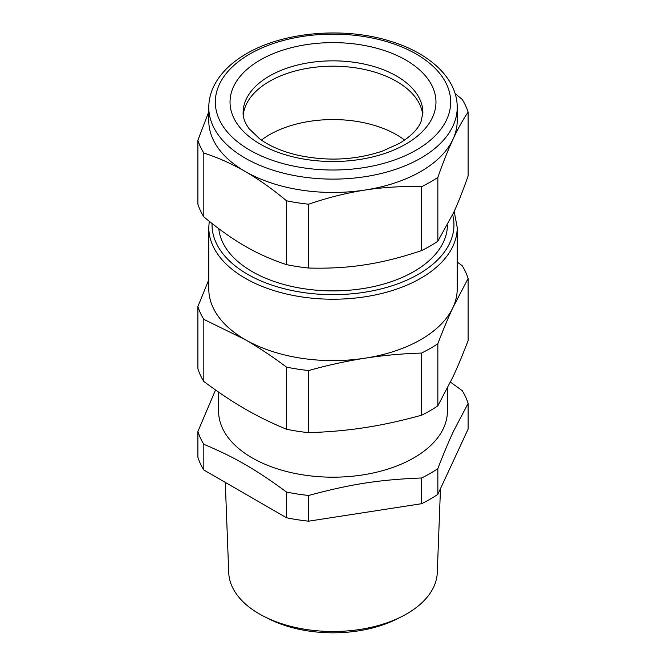 <?xml version="1.0" encoding="UTF-8"?>
<svg xmlns="http://www.w3.org/2000/svg" width="666" height="666" viewBox="0 0 666 666"><rect width="100%" height="100%" fill="white"/><g stroke="black" fill="none" stroke-linecap="round" stroke-linejoin="round"><path stroke-width="1" d="M450.474 382.142L462.179 390.609A137.288 79.262 180 0 1 468.115 403.405L453.746 430.777C448.942 440.909 443.648 453.521 437.845 468.623A137.288 79.262 180 0 1 430.078 473.501A137.288 79.262 180 0 1 421.628 477.98C379.204 479.687 351.099 484.032 308.666 495.462A137.288 79.262 180 0 1 286.513 492.032C255.453 469.239 234.882 457.359 203.821 444.289A137.288 79.262 180 0 1 197.885 431.501L197.885 457.217A137.288 79.262 0 0 0 203.821 470.005L203.821 444.289M447.41 388.345L447.41 411.138A114.41 66.051 180 0 1 444.18 426.723A114.41 66.051 180 0 1 413.902 457.842A114.41 66.051 180 0 1 289.219 472.161A114.41 66.051 180 0 1 218.59 411.138L218.59 392.116M215.526 389.976L197.885 431.501M421.628 477.98L421.628 503.696L308.666 521.17A137.288 79.262 0 0 1 286.513 517.748L286.513 492.032M308.666 521.17L308.666 495.462M421.628 503.696A137.288 79.262 0 0 0 430.078 499.217A137.288 79.262 0 0 0 437.845 494.338L437.845 468.623M468.115 403.405L468.115 429.12L437.845 494.338M286.513 517.748L203.821 470.005M225.291 482.4L228.721 572.602A104.304 60.215 0 0 0 264.302 616.591A104.304 60.215 0 0 0 303.638 629.062A104.304 60.215 0 0 0 339.777 631.368A104.304 60.215 0 0 0 401.698 616.591A104.304 60.215 0 0 0 437.279 572.602L440.476 488.686M452.98 376.848C457.55 367.083 462.595 355.003 468.115 340.609L468.115 278.48L452.98 307.459C447.977 318.281 442.932 330.361 437.845 343.698L437.845 405.827L452.98 376.848M286.513 429.237L286.513 367.108C272.627 356.71 258.841 347.544 245.163 339.61L203.821 319.364A137.288 79.262 180 0 1 197.885 306.576L197.885 368.706A137.288 79.262 0 0 0 203.821 381.493C218.906 392.699 232.692 401.873 245.163 408.999C257.642 416.275 271.42 423.018 286.513 429.237A137.288 79.262 0 0 0 308.666 432.667C329.279 431.976 348.11 430.269 365.151 427.564C382.192 425 401.015 420.879 421.628 415.193A137.288 79.262 0 0 0 430.078 410.706A137.288 79.262 0 0 0 437.845 405.827M264.302 616.591L268.881 618.905A97.353 56.202 0 0 0 305.594 630.544A97.353 56.202 -0 0 0 339.327 632.7A97.353 56.202 -0 0 0 397.119 618.905L401.698 616.591M457.217 262.038L462.179 265.692A137.288 79.262 180 0 1 468.115 278.48M421.628 415.193L421.628 353.063C402.664 353.613 383.832 355.319 365.151 358.166C346.462 361.097 327.639 365.218 308.666 370.537L308.666 432.667M437.845 343.698A137.288 79.262 180 0 1 430.078 348.576L421.628 353.063M203.821 319.364L203.821 381.493M308.666 370.537A137.288 79.262 180 0 1 286.513 367.108M197.885 306.576L208.783 279.753M457.217 227.506L457.217 288.894A124.217 71.712 180 0 1 452.98 307.459A124.217 71.712 180 0 1 420.837 339.61A124.217 71.712 180 0 1 365.151 358.166A124.217 71.712 180 0 1 245.163 339.61A124.217 71.712 180 0 1 243.115 338.395A124.217 71.712 180 0 1 208.783 288.894L208.783 227.506A124.217 71.712 -0 0 0 279.362 292.191A124.217 71.712 -0 0 0 410.897 283.375A124.217 71.712 -0 0 0 420.837 278.221A124.217 71.712 -0 0 0 457.217 227.506L454.195 211.397M218.781 228.679A114.41 66.051 -0 0 0 292.307 286.571A114.41 66.051 -0 0 0 413.902 271.545A114.41 66.051 -0 0 0 447.41 225.283M453.746 212.396C458.083 202.964 462.878 190.834 468.115 175.982L468.115 112.146C463.07 119.464 458.025 128.521 452.98 139.311C447.943 150.241 442.898 162.929 437.845 177.372L437.845 241.2L453.746 212.396M437.845 177.372A137.288 79.262 180 0 1 430.078 182.243L421.628 186.73C402.788 186.089 383.966 187.179 365.151 190.018C346.337 192.998 327.514 197.727 308.666 204.204A137.288 79.262 180 0 1 286.513 200.782C272.719 189.252 258.941 179.487 245.163 171.462L243.09 170.28C230.011 162.97 216.925 157.226 203.821 153.038A137.288 79.262 180 0 1 197.885 140.243L197.885 204.079A137.288 79.262 0 0 0 203.821 216.875C218.898 229.32 232.684 239.094 245.163 246.195C257.65 253.505 271.428 259.648 286.513 264.618A137.288 79.262 0 0 0 308.666 268.04C329.27 268.598 348.093 267.499 365.151 264.752C382.201 262.221 401.024 257.492 421.628 250.566A137.288 79.262 0 0 0 430.078 246.079A137.288 79.262 0 0 0 437.845 241.2M197.885 140.243L208.783 111.755M455.128 93.64L462.179 99.359A137.288 79.262 180 0 1 468.115 112.146M308.666 204.204L308.666 268.04M421.628 186.73L421.628 250.566M203.821 153.038L203.821 216.875M286.513 200.782L286.513 264.618M457.217 107.401L457.217 120.746A124.217 71.712 180 0 1 452.98 139.311A124.217 71.712 180 0 1 420.837 171.462A124.217 71.712 180 0 1 365.151 190.018A124.217 71.712 180 0 1 245.163 171.462A124.217 71.712 180 0 1 243.115 170.246A124.217 71.712 180 0 1 208.783 120.746L208.783 107.401A124.217 71.712 0 0 0 281.668 172.71A124.217 71.712 0 0 0 414.785 161.38A124.217 71.712 0 0 0 420.837 158.117A124.217 71.712 0 0 0 457.217 107.401C457.425 78.788 429.953 53.172 390.426 41.25C344.464 26.598 283.55 31.752 246.52 53.705C231.793 62.204 221.17 72.486 214.643 84.565C210.764 91.908 208.816 99.525 208.783 107.401M396.561 81.385A89.893 51.898 180 0 1 422.752 115.185A89.893 51.898 180 0 0 365.068 69.597A89.893 51.898 180 0 0 269.439 81.385A89.893 51.898 180 0 0 243.248 115.185A89.893 51.898 180 0 1 300.932 69.597A89.893 51.898 180 0 1 396.561 81.385M404.603 140.085A89.893 51.898 -0 0 0 269.439 134.765A89.893 51.898 -0 0 0 261.397 140.085A89.893 51.898 180 0 1 269.439 134.765A89.893 51.898 180 0 1 404.603 140.085M212.071 223.535A120.946 69.83 0 0 0 279.762 287.537A120.946 69.83 0 0 0 408.849 279.229A120.946 69.83 0 0 0 418.523 274.217A120.946 69.83 0 0 0 452.672 214.718M410.481 153.205A117.674 67.94 0 0 0 416.208 150.108A117.674 67.94 0 0 0 416.208 54.029A117.674 67.94 0 0 0 249.792 54.029A117.674 67.94 0 0 0 247.061 148.485A117.674 67.94 0 0 0 410.481 153.205M386.988 152.689A102.972 59.449 0 0 0 405.81 144.106A102.972 59.449 0 0 0 405.81 60.032A102.972 59.449 0 0 0 260.19 60.032A102.972 59.449 0 0 0 252.206 138.919A102.972 59.449 0 0 0 386.988 152.689M269.439 76.041A89.893 51.898 0 0 0 243.107 112.745C242.907 117.607 244.946 122.977 249.217 128.846L259.707 138.878C269.264 145.921 281.668 151.299 296.911 155.011C326.723 161.538 355.294 160.215 382.609 151.04L399.275 143.456C410.822 136.463 418.082 129.187 421.037 121.628L422.893 112.745A89.893 51.898 0 0 0 367.399 64.793A89.893 51.898 0 0 0 269.439 76.041M209.232 221.279L208.783 227.506"/></g></svg>
